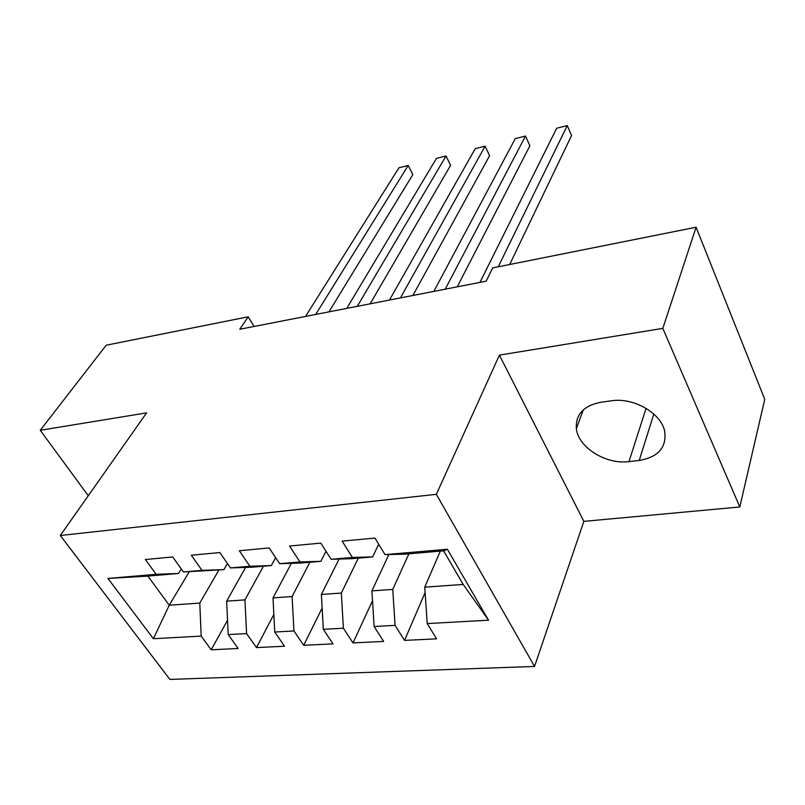 <?xml version="1.0" encoding="UTF-8"?>
<svg xmlns="http://www.w3.org/2000/svg" width="805" height="805" viewBox="0 0 805 805"><rect width="100%" height="100%" fill="white"/><g stroke="black" fill="none" stroke-linecap="round" stroke-linejoin="round"><path stroke-width="1.21" d="M739.805 506.969L662.827 328.37L499.412 355.126L583.846 521.368L739.805 506.969L764.75 399.3L696.094 227.231L492.7 267.904L486.15 281.197L239.779 329.255L248.192 316.808L106.19 345.214L40.25 430.293L88.278 495.729M583.846 521.368L534.54 666.449L169.855 679.42L60.295 535.496L436.34 494.33L534.54 666.449M189.266 571.751L169.241 605.229L153.393 638.727L201.19 636.081L211.192 649.796L238.129 648.488L228.197 634.592L246.582 633.575L256.473 647.592L284.568 646.234L274.747 632.016L293.936 630.959L303.696 645.298L333.018 643.869L323.338 629.329L343.383 628.222L353.003 642.903L383.633 641.414L374.124 626.521L395.074 625.364L404.523 640.398L436.562 638.838L427.224 623.583L424.738 587.157L463.187 584.44L443.625 550.841L404.865 554.152L385.042 554.635L447.379 549.272L488.534 620.192L427.224 623.583M153.393 638.727L107.94 578.443L156.16 574.307L178.539 573.482L181.276 568.954M385.042 554.635L374.899 538.062L342.135 541.121L352.389 557.442L331.127 559.264L320.803 543.113L289.548 546.042L299.963 561.94L279.657 563.691L269.182 547.943L239.327 550.731L249.882 566.247L230.472 567.917L219.866 552.552L191.318 555.219L201.995 570.363L183.419 571.963L172.703 556.959L145.373 559.515L156.16 574.307M408.9 553.81L392.749 589.421L371.9 590.89L388.885 554.534M395.074 625.364L392.749 589.421M374.124 626.521L371.9 590.89M447.379 549.272L443.625 550.841M358.326 558.127L341.32 593.054L321.376 594.472L339.086 559.042M343.383 628.222L341.32 593.054M323.338 629.329L321.376 594.472M352.389 557.442L372.645 556.899L378.682 544.24M372.645 556.899L351.644 558.7L331.127 559.264M309.885 562.262L292.104 596.535L273.006 597.894L291.37 563.329M293.936 630.959L292.104 596.535M274.747 632.016L273.006 597.894M299.963 561.94L320.853 561.327L326.005 551.254M320.853 561.327L300.788 563.037L279.657 563.691M263.446 566.227L244.962 599.876L226.658 601.164L245.606 567.414M246.582 633.575L244.962 599.876M228.197 634.592L226.658 601.164M249.882 566.247L271.335 565.553L275.642 557.654M271.335 565.553L252.136 567.193L230.472 567.917M218.89 570.041L199.781 603.076L169.241 605.229L147.868 576.098L178.539 573.482M201.19 636.081L199.781 603.076M201.995 570.363L223.941 569.608L227.443 563.52M223.941 569.608L183.419 571.963M662.827 328.37L696.094 227.231M60.295 535.496L146.591 412.874L40.25 430.293M499.412 355.126L436.34 494.33M254.068 326.478L248.192 316.808M440.325 551.123L424.738 587.157M107.94 578.443L147.868 576.098M463.187 584.44L488.534 620.192M639.23 460.44C658.46 457.079 666.932 447.278 664.638 431.017C660.855 412.874 633.223 397.197 611.327 400.81L600.882 402.259C583.625 405.67 575.454 414.464 576.36 428.642C578.262 447.439 605.994 464.757 628.957 461.607L639.23 460.44L653.811 414.042M211.192 649.796L227.533 620.263M256.473 647.592L273.851 614.487M303.696 645.298L322.141 608.037M353.003 642.903L372.514 600.792M404.523 640.398L425.11 592.571M328.943 311.867L412.824 174.635L408.195 165.478L315.701 314.453M412.824 174.635L408.195 165.478L398.928 167.802L305.538 316.435M370.149 303.827L450.599 165.317L446.04 155.989L357.279 306.343M450.599 165.317L446.04 155.989L436.461 158.384L346.744 308.396M412.885 295.495L489.601 155.707L485.123 146.188L400.417 297.92M485.123 146.188L475.232 148.663L389.479 300.054M457.23 286.842L529.901 145.775L525.504 136.055L445.205 289.186M525.504 136.055L515.281 138.621L433.845 291.4M509.676 264.513L571.56 135.512L567.253 125.58L498.245 266.797M567.253 125.58L556.678 128.237L479.931 282.414M646.083 408.336L628.957 461.607M583.303 409.836L576.36 428.642"/></g></svg>
